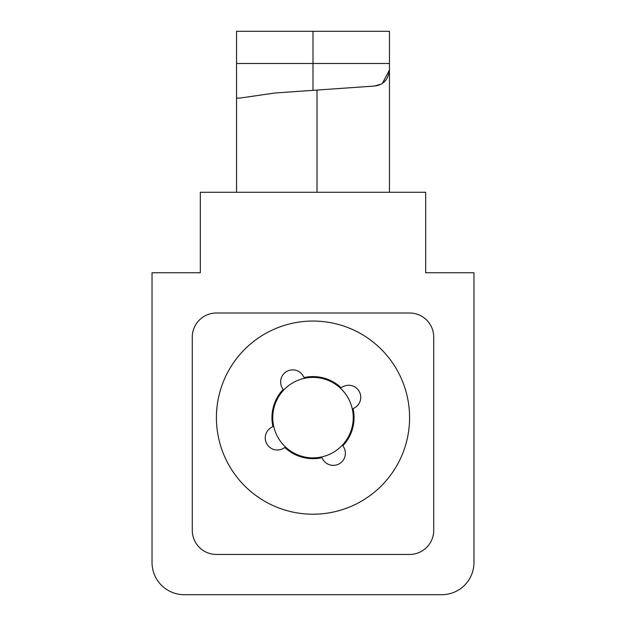 <?xml version="1.0" encoding="UTF-8"?>
<svg xmlns="http://www.w3.org/2000/svg" width="626" height="626" viewBox="0 0 626 626"><rect width="100%" height="100%" fill="white"/><g stroke="black" fill="none" stroke-linecap="round" stroke-linejoin="round"><path stroke-width="0.94" d="M152.032 562.508L152.032 272.756L200.32 272.756L200.32 192.268L425.68 192.268L425.68 272.756L473.968 272.756L473.968 562.508A32.192 32.192 0 0 1 441.776 594.7L184.224 594.7A32.192 32.192 0 0 1 152.032 562.508M216.416 554.456L409.584 554.456A24.148 24.148 0 0 0 433.732 530.308L433.732 337.148A24.148 24.148 0 0 0 409.584 313L216.416 313A24.148 24.148 0 0 0 192.268 337.148L192.268 530.308A24.148 24.148 0 0 0 216.416 554.456M389.458 63.492L389.458 31.3L313 31.3L313 63.492L389.458 63.492L389.458 69.987L382.486 83.25M389.458 192.268L389.458 69.987C388.23 79.721 383.237 85.081 374.489 86.044L380.905 84.205M236.542 192.268L236.542 98.102L239.758 98.102L274.767 93.016L374.489 86.044M313 31.3L236.542 31.3L236.542 98.102M236.542 63.492L313 63.492L313 90.34M272.756 417.628A40.244 40.244 0 0 1 313 377.392A40.244 40.244 0 0 1 353.244 417.628A40.244 40.244 0 0 1 313 457.872A40.244 40.244 0 0 1 272.756 417.628M396.939 369.856A96.584 96.584 0 0 0 265.228 333.689A96.584 96.584 0 0 0 229.061 465.408A96.584 96.584 0 0 0 360.772 501.575A96.584 96.584 0 0 0 396.939 369.856M342.704 386.837A12.074 12.074 0 0 1 359.167 391.36A12.074 12.074 0 0 1 354.645 407.823L353.072 408.715A41.05 41.05 0 0 1 342.899 445.759L343.799 447.332A12.074 12.074 0 0 1 339.276 463.796A12.074 12.074 0 0 1 322.813 459.281L321.913 457.7A41.05 41.05 0 0 1 284.877 447.527L283.296 448.427A12.074 12.074 0 0 1 266.832 443.904A12.074 12.074 0 0 1 271.355 427.441L272.928 426.541A41.05 41.05 0 0 1 283.101 389.505L282.201 387.932A12.074 12.074 0 0 1 286.724 371.461A12.074 12.074 0 0 1 303.187 375.983L304.087 377.564A41.05 41.05 0 0 1 341.123 387.737L342.704 386.837M317.022 90.058L317.022 192.268"/></g></svg>
